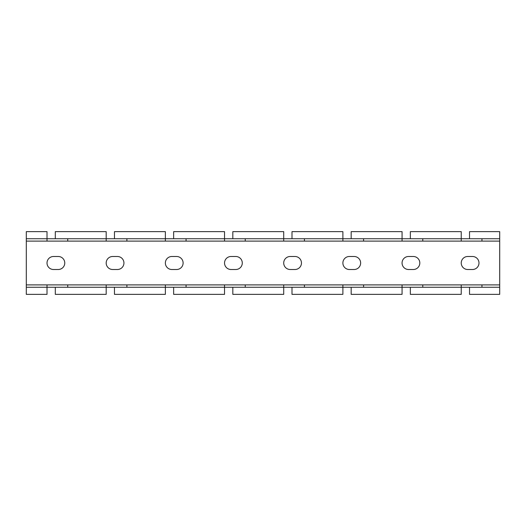 <?xml version="1.0" encoding="UTF-8"?>
<svg xmlns="http://www.w3.org/2000/svg" width="526" height="526" viewBox="0 0 526 526"><rect width="100%" height="100%" fill="white"/><g stroke="black" fill="none" stroke-linecap="round" stroke-linejoin="round"><path stroke-width="0.79" d="M422.772 241.105L422.772 238.738L410.346 238.738L410.346 231.637L461.236 231.637L461.236 241.105L363.597 241.105L363.597 238.738L351.171 238.738L351.171 231.637L402.061 231.637L402.061 241.105M304.423 241.105L304.423 238.738L291.996 238.738L291.996 231.637L342.886 231.637L342.886 241.105L245.248 241.105L245.248 238.738L232.821 238.738L232.821 231.637L283.711 231.637L283.711 241.105M186.072 241.105L186.072 238.738L173.646 238.738L173.646 231.637L224.536 231.637L224.536 241.105L126.897 241.105L126.897 238.738L114.471 238.738L114.471 231.637L165.361 231.637L165.361 241.105M67.722 241.105L67.722 238.738L55.296 238.738L55.296 231.637L106.186 231.637L106.186 241.105L26.3 241.105L26.3 231.637L47.011 231.637L47.011 241.105M481.947 284.895L499.7 284.895L499.7 294.363L469.521 294.363L469.521 287.262L481.947 287.262L481.947 284.895L461.236 284.895L461.236 294.363L410.346 294.363L410.346 287.262L422.772 287.262L422.772 284.895L402.061 284.895L402.061 294.363L351.171 294.363L351.171 287.262L363.597 287.262L363.597 284.895L342.886 284.895L342.886 294.363L291.996 294.363L291.996 287.262L304.423 287.262L304.423 284.895L283.711 284.895L283.711 294.363L232.821 294.363L232.821 287.262L245.248 287.262L245.248 284.895L224.536 284.895L224.536 294.363L173.646 294.363L173.646 287.262L186.072 287.262L186.072 284.895L165.361 284.895L165.361 294.363L114.471 294.363L114.471 287.262L126.897 287.262L126.897 284.895L106.186 284.895L106.186 294.363L55.296 294.363L55.296 287.262L67.722 287.262L67.722 284.895L26.3 284.895L26.3 241.105L499.7 241.105L481.947 241.105L481.947 238.738L469.521 238.738L469.521 231.637L499.7 231.637L499.7 238.738L26.3 238.738M461.236 284.895L422.772 284.895M402.061 284.895L363.597 284.895M342.886 284.895L304.423 284.895M283.711 284.895L245.248 284.895M224.536 284.895L186.072 284.895M165.361 284.895L126.897 284.895M106.186 284.895L67.722 284.895M47.011 284.895L47.011 294.363L26.3 294.363L26.3 284.895L499.7 284.895L499.7 238.738M342.886 241.105L363.597 241.105M224.536 241.105L245.248 241.105M106.186 241.105L126.897 241.105M461.236 241.105L481.947 241.105M53.52 269.509L58.254 269.509A6.509 6.509 0 0 0 64.764 263A6.509 6.509 0 0 0 58.254 256.491L53.52 256.491A6.509 6.509 0 0 0 47.011 263A6.509 6.509 0 0 0 53.52 269.509M112.695 269.509L117.429 269.509A6.509 6.509 0 0 0 123.939 263A6.509 6.509 0 0 0 117.429 256.491L112.695 256.491A6.509 6.509 0 0 0 106.186 263A6.509 6.509 0 0 0 112.695 269.509M171.87 269.509L176.605 269.509A6.509 6.509 0 0 0 183.114 263A6.509 6.509 0 0 0 176.605 256.491L171.87 256.491A6.509 6.509 0 0 0 165.361 263A6.509 6.509 0 0 0 171.87 269.509M231.045 269.509L235.78 269.509A6.509 6.509 0 0 0 242.289 263A6.509 6.509 0 0 0 235.78 256.491L231.045 256.491A6.509 6.509 0 0 0 224.536 263A6.509 6.509 0 0 0 231.045 269.509M290.22 269.509L294.954 269.509A6.509 6.509 0 0 0 301.464 263A6.509 6.509 0 0 0 294.954 256.491L290.22 256.491A6.509 6.509 0 0 0 283.711 263A6.509 6.509 0 0 0 290.22 269.509M349.395 269.509L354.13 269.509A6.509 6.509 0 0 0 360.639 263A6.509 6.509 0 0 0 354.13 256.491L349.395 256.491A6.509 6.509 0 0 0 342.886 263A6.509 6.509 0 0 0 349.395 269.509M408.57 269.509L413.305 269.509A6.509 6.509 0 0 0 419.814 263A6.509 6.509 0 0 0 413.305 256.491L408.57 256.491A6.509 6.509 0 0 0 402.061 263A6.509 6.509 0 0 0 408.57 269.509M472.479 269.509A6.509 6.509 0 0 0 478.989 263A6.509 6.509 0 0 0 472.479 256.491L467.745 256.491A6.509 6.509 0 0 0 461.236 263A6.509 6.509 0 0 0 467.745 269.509L472.479 269.509M499.7 287.262L26.3 287.262"/></g></svg>
